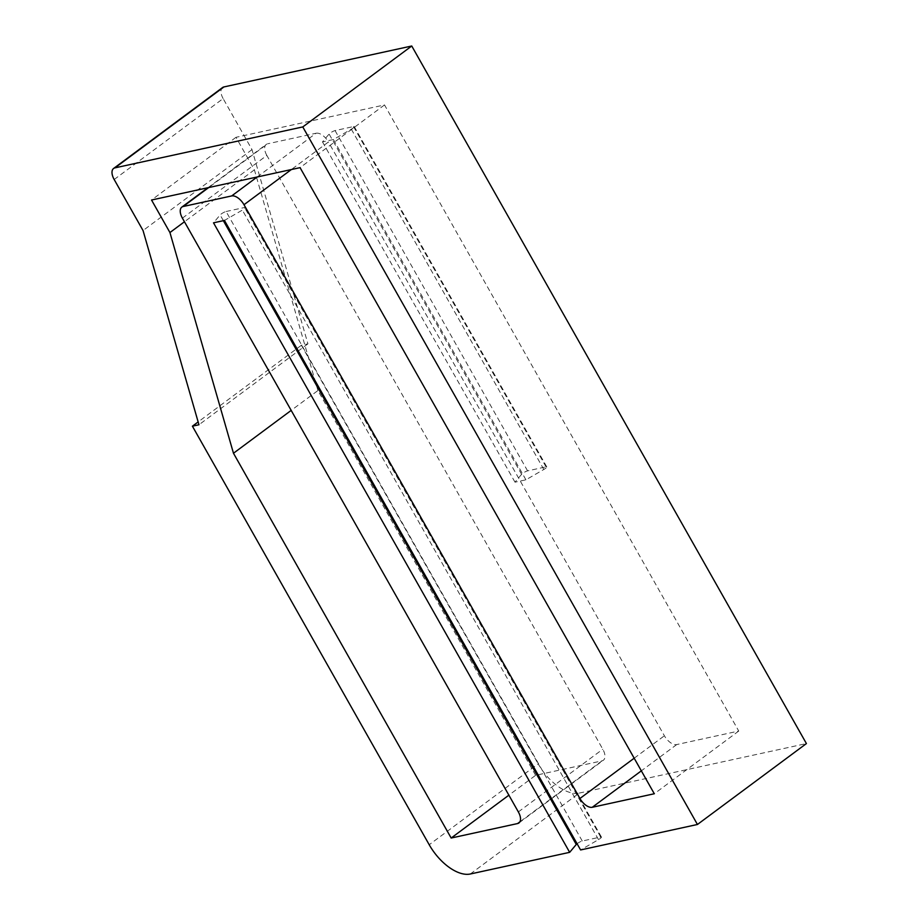 <?xml version="1.0" encoding="UTF-8"?>
<svg xmlns="http://www.w3.org/2000/svg" width="920" height="920" viewBox="0 0 920 920"><rect width="100%" height="100%" fill="white"/><g stroke="black" fill="none" stroke-linecap="round" stroke-linejoin="round"><path stroke-width="0.69" stroke-dasharray="4.6 3.45" d="M521.606 474.306L515.004 482.183L525.918 479.803L543.835 469.464A3.99 0.782 -29.5 0 0 546.767 466.9A3.99 0.782 -29.5 0 0 546.02 466.842L527.585 470.867A3.99 0.782 -29.5 0 0 521.606 474.306L329.096 134.032A3.99 0.782 -29.5 0 1 335.064 130.594L353.51 126.569A3.99 0.782 -29.5 0 1 354.257 126.626A3.99 0.782 -29.5 0 1 351.325 129.191L333.408 139.529L322.483 141.91L329.096 134.032M515.004 482.183L322.483 141.91M525.918 479.803L333.408 139.529M470.292 874L579.266 793.074A39.87 20.941 53.4 0 1 538.165 763.818L429.203 844.732M114.172 179.504L223.134 98.578L252.011 149.626L307.924 343.85L301.369 345.276L538.165 763.818M223.134 98.578A11.96 6.279 53.4 0 1 222.559 87.549M579.266 793.074L806.414 743.567M252.011 149.626L143.048 230.54M307.924 343.85L198.961 424.764M301.369 345.276L198.145 421.935M182.401 218.143L266.846 155.434L602.795 749.213A11.971 6.279 53.4 0 1 603.37 760.242A11.971 6.279 53.4 0 1 602.025 760.851L535.624 775.318L508.875 795.179M535.624 775.318L317.929 390.54L291.18 410.4M266.846 155.434A11.971 6.279 53.4 0 1 266.271 144.394A11.971 6.279 53.4 0 1 267.628 143.796L208.679 187.565M257.163 176.996L316.112 133.227L267.628 143.796M316.112 133.227A11.971 6.279 53.4 0 1 328.44 142.002L291.364 169.544M317.929 390.54L254.391 169.832L235.992 137.31L384.514 104.937L738.748 731.043L676.717 744.567A11.971 6.279 53.4 0 1 664.389 735.781L328.44 142.002M254.391 169.832L184.448 221.766M235.992 137.31L151.536 200.019M384.514 104.937L300.058 167.647M738.748 731.043L654.293 793.753M577.07 843.732A3.99 0.782 150.5 0 1 582.256 841.018L600.702 837.005A3.99 0.782 150.5 0 1 601.438 837.062A3.99 0.782 150.5 0 1 598.518 839.615L580.601 849.953M582.256 841.018L226.101 211.508A3.99 0.782 -29.5 0 0 220.121 214.958L213.509 222.824M226.101 211.508L244.536 207.494A3.99 0.782 -29.5 0 1 245.283 207.552A3.99 0.782 -29.5 0 1 242.351 210.105L224.434 220.443M527.585 470.867L335.064 130.594M546.02 466.842L353.51 126.569M543.835 469.464L351.325 129.191M602.025 760.851L519.892 821.836M518.351 811.923L602.795 749.213M676.717 744.567L641.332 770.845M634.19 758.206L664.389 735.781M223.353 220.685L220.121 214.958M600.702 837.005L244.536 207.494M598.518 839.615L242.351 210.105M546.767 466.9L354.257 126.626M518.926 822.951L603.37 760.242M207.92 187.737L266.271 144.394M601.438 837.062L245.283 207.552"/><path stroke-width="1.38" d="M198.145 421.935L192.406 426.19L198.961 424.764L143.048 230.54L114.172 179.504A11.96 6.279 53.4 0 1 113.585 168.475L222.559 87.549A11.96 6.279 53.4 0 1 223.916 86.94L114.942 167.865L302.784 126.925L697.44 824.481L806.414 743.567L411.746 46L223.916 86.94M411.746 46L302.784 126.925M113.585 168.475A11.96 6.279 53.4 0 1 114.942 167.865M192.406 426.19L429.203 844.732A39.87 20.941 53.4 0 0 470.292 874L569.664 852.334L213.509 222.824L224.434 220.443L580.601 849.953L697.44 824.481M508.875 795.179L451.168 838.028L233.473 453.249L169.935 232.541L151.536 200.019L300.058 167.647L654.293 793.753L592.273 807.277A11.971 6.279 53.4 0 1 579.933 798.491L243.995 204.723A11.971 6.279 53.4 0 0 231.667 195.937L183.183 206.505A11.971 6.279 53.4 0 0 181.827 207.115L207.92 187.737M291.18 410.4L233.473 453.249M181.827 207.115A11.971 6.279 53.4 0 0 182.401 218.143L518.351 811.923A11.971 6.279 53.4 0 1 518.926 822.951A11.971 6.279 53.4 0 1 517.569 823.561L451.168 838.028M184.448 221.766L169.935 232.541M569.664 852.334L576.276 844.468A3.99 0.782 150.5 0 1 577.07 843.732M519.892 821.836L517.569 823.561M641.332 770.845L592.273 807.277M579.933 798.491L634.19 758.206M291.364 169.544L243.995 204.723M231.667 195.937L257.163 176.996M208.679 187.565L183.183 206.505M576.276 844.468L223.353 220.685"/></g></svg>
